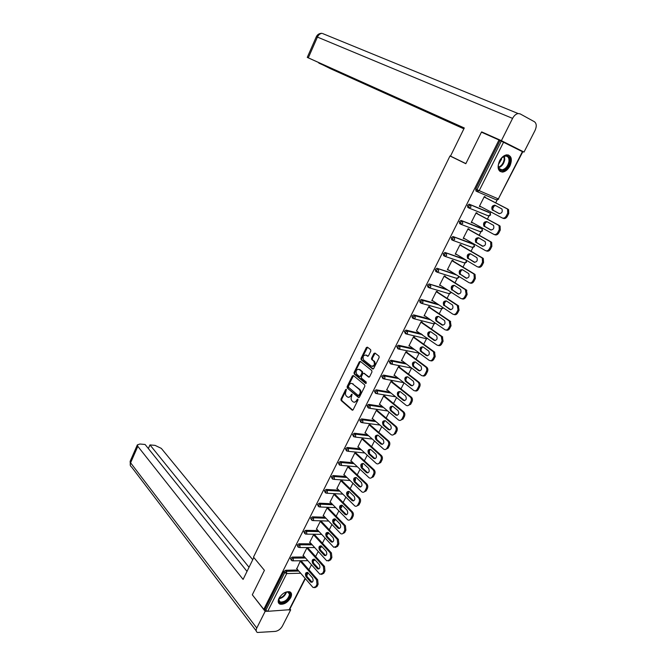 <?xml version="1.0" encoding="UTF-8"?>
<svg xmlns="http://www.w3.org/2000/svg" width="666" height="666" viewBox="0 0 666 666"><rect width="100%" height="100%" fill="white"/><g stroke="black" fill="none" stroke-linecap="round" stroke-linejoin="round"><path stroke-width="1" d="M346.387 389.319L345.646 389.585L340.967 399.092L341.125 400.507L352.106 410.098L353.163 409.732L357.958 400.1L357.842 399.092L356.46 400.599C355.469 402.256 354.329 402.655 353.047 401.798L352.114 400.999C350.999 399.791 350.824 398.268 351.573 396.412L352.073 394.172L350.707 395.679C349.725 397.319 348.601 397.719 347.336 396.878L346.412 396.087C345.321 394.896 345.146 393.39 345.887 391.55L346.387 389.319M357.967 399.259L357.201 400.716L356.46 400.599M499.492 160.972C496.936 167.724 497.977 171.428 502.614 172.086C505.502 171.637 507.942 169.597 509.931 165.967C512.545 159.191 511.488 155.478 506.759 154.828C503.887 155.303 501.465 157.351 499.492 160.972M279.012 598.268C277.664 601.24 277.98 603.196 279.961 604.154C283.982 604.728 287.562 602.58 290.701 597.71C292.074 594.713 291.741 592.74 289.718 591.783C285.706 591.25 282.134 593.406 279.012 598.268M370.812 351.074L370.671 349.692L367.424 347.161L366.342 347.594L361.014 358.416L361.155 359.798L372.577 368.939L373.684 368.531L379.137 357.567L378.996 356.168L375.008 353.063L373.909 353.488L371.595 358.166L371.736 359.565L373.809 361.205C375.058 364.627 374.2 366.242 371.253 366.067L363.661 360.006C362.429 356.651 363.261 355.036 366.167 355.169L367.416 356.152L368.506 355.736L370.812 351.074M263.778 609.348L252.306 594.788L264.419 570.346L253.496 557.109L449.983 155.977L465.809 163.711L481.435 132.159L499 139.993L263.778 609.348L264.926 609.282L265.784 610.364L284.732 572.61L283.849 571.561L264.926 609.282M353.421 375.566L352.364 375.957L347.119 386.605L347.286 388.012L358.383 397.452L359.465 397.078L364.835 386.305L364.668 384.873L353.421 375.566M353.513 375.641L347.852 386.721L348.018 388.136L347.286 388.02L359.066 397.519M354.037 372.569L359.324 361.838L360.398 361.422L371.778 370.554L371.953 371.994L369.638 376.656L368.539 377.056L363.911 373.293L362.828 373.693L361.313 376.756L361.471 378.171L366.3 382.142L365.642 383.416L354.204 373.976L354.037 372.569L354.77 372.702L360.056 361.979L359.324 361.838M454.062 157.834L449.983 155.977M375.116 353.147L372.319 358.316L372.469 359.707L371.453 358.941M305.361 578.637L289.527 609.715L267.732 611.313L265.784 610.364M499 139.993L522.752 151.831L498.343 198.926L522.419 151.64M497.152 199.966L495.687 202.847M494.53 205.128L492.132 209.84C491.3 206.843 492.307 205.336 495.138 205.303L501.964 208.999C502.772 212.013 501.748 213.52 498.892 213.52L493.131 210.24C492.241 207.7 493.081 206.144 495.646 205.569M491.008 212.038L490.384 213.278M489.027 215.934L487.404 219.122M485.83 222.219L484.382 225.058M482.75 228.272L482.317 229.121M480.969 231.76L479.187 235.256M477.63 238.328L476.198 241.142M474.558 244.364L474.317 244.83M474.483 246.587L472.985 247.452L471.053 251.249M469.505 254.287L468.09 257.076M465.068 263.012L462.987 267.091M461.455 270.105L460.048 272.869M457.217 278.43L454.995 282.792M453.471 285.781L452.081 288.52M449.433 293.714L447.069 298.36M445.562 301.315L444.18 304.029M441.716 308.874L439.219 313.786M437.728 316.716L436.355 319.405M434.074 323.892L431.435 329.071M429.961 331.976L428.604 334.64M426.49 338.786L423.726 344.222M422.261 347.103L420.912 349.75M418.972 353.554L416.075 359.249M414.627 362.104L413.286 364.718M411.521 368.19L408.499 374.134M407.059 376.964L405.736 379.562M404.062 382.85L400.982 388.902M399.55 391.708L398.243 394.28M396.57 397.569L393.531 403.529M392.116 406.318L390.825 408.849L391.117 410.189M389.144 412.162L386.147 418.04M384.74 420.795L383.616 423.01M381.776 426.631L378.829 432.425M377.431 435.156L376.473 437.046M374.475 440.975L371.561 446.686M370.188 449.4L369.389 450.965M367.232 455.194L364.369 460.83M363.003 463.519L362.362 464.768M360.056 469.297L357.234 474.85M355.877 477.514L355.394 478.463M352.938 483.275L350.15 488.752M348.809 491.391L348.485 492.041M345.879 497.144L343.132 502.539M338.886 510.889L336.172 516.208M331.943 524.525L329.27 529.77M325.066 538.045L322.427 543.215M318.24 551.448L315.642 556.551M313.511 560.739L313.17 561.413M311.472 564.751L308.907 569.771M296.82 568.764L300.391 560.822M477.131 191.608L475.957 191.009L475.715 188.986L476.973 189.627L501.332 141.092M500.024 140.509L475.715 188.986M283.849 571.561L285.622 570.271L297.91 570.021M468.856 207.959L467.748 207.367L467.49 205.378L469.322 204.237L488.686 212.179M460.656 224.159L459.615 223.576L459.34 221.62L461.172 220.471L480.677 228.038M452.539 240.218L451.556 239.643L451.273 237.72L453.096 236.563L472.743 243.756M444.488 256.119L443.564 255.561L443.273 253.679L445.096 252.514L464.535 259.166M436.513 271.886L435.647 271.337L435.339 269.489L436.913 268.273L455.144 274.092M428.613 287.504L427.805 286.971L427.48 285.156L429.079 283.941L446.228 289.061M420.787 302.988L420.021 302.472L419.697 300.682L421.32 299.467L437.637 304.021M413.028 318.331L412.312 317.832L411.971 316.075L413.628 314.86L429.287 318.931M405.344 333.541L404.32 331.335L405.994 330.111L421.128 333.758M397.727 348.618L396.736 346.453L398.435 345.238L413.128 348.509M390.184 363.561L389.219 361.447L390.942 360.223L405.269 363.161M382.7 378.371L381.768 376.307L383.516 375.083L397.527 377.705M375.283 393.057L374.384 391.042L376.157 389.81L389.893 392.149M367.94 407.617L367.058 405.644L368.856 404.412L382.359 406.485M360.664 422.077L359.798 420.121L361.596 418.889L374.916 420.712M353.446 436.413L352.597 434.482L354.395 433.241L367.557 434.831M346.295 450.624L345.454 448.709L347.252 447.469L360.273 448.842M339.202 464.726L338.378 462.828L340.176 461.571L353.072 462.737M332.176 478.704L331.36 476.823L333.158 475.566L345.945 476.523M325.208 492.565L324.4 490.692L326.19 489.435L338.886 490.201M318.29 506.31L317.499 504.453L319.289 503.188L331.901 503.771M311.438 519.946L310.656 518.098L312.446 516.833L324.975 517.232M304.637 533.466L303.871 531.635L305.661 530.352L318.115 530.586M297.902 546.878L297.144 545.054L298.926 543.772L311.322 543.839M291.217 560.173L290.468 558.358L292.249 557.076L304.587 556.984M303.446 555.694L302.98 555.694L307.026 547.677M314.652 534.781L313.719 534.432L309.632 542.507L310.115 542.515M321.395 521.445L320.463 521.07L316.35 529.22L316.85 529.229M328.188 507.992L327.264 507.6L323.118 515.817L323.634 515.834M335.048 494.43L334.124 494.022L329.936 502.306L330.478 502.33M341.958 480.752L341.034 480.328L336.821 488.678L337.387 488.711M348.926 466.966L348.01 466.516L343.756 474.941L344.347 474.983M355.952 453.055L355.045 452.589L350.749 461.08L351.373 461.138M363.037 439.036L362.129 438.544L357.809 447.111L358.458 447.186M370.188 424.891L369.289 424.384L364.926 433.025L365.609 433.108M377.389 410.631L376.498 410.098L372.094 418.814L372.827 418.914M384.657 396.245L384.848 395.87L383.774 395.696L379.337 404.487L380.103 404.603M391.991 381.735L392.182 381.36L391.108 381.168L386.63 390.026L387.454 390.168M399.384 367.108L399.575 366.725L398.509 366.516L393.997 375.449L394.871 375.616M406.843 352.347L407.034 351.964L405.969 351.731L401.415 360.747L402.364 360.947M414.369 337.454L414.56 337.071L413.503 336.821L408.907 345.92L409.931 346.145M421.953 322.436L422.152 322.053L421.095 321.786L416.466 330.96L436.946 345.046C438.37 345.812 439.61 345.354 440.667 343.656L441.725 343.906L443.09 341.242L442.033 340.992L440.667 343.656M429.612 307.292L429.811 306.901L428.754 306.61L424.084 315.867L425.166 316.092M437.337 292.008L437.529 291.616L436.488 291.308L431.768 300.641L432.867 300.849M445.121 276.59L445.329 276.19L444.28 275.866L439.527 285.281L440.634 285.473M452.988 261.039L453.188 260.631L452.147 260.289L447.352 269.788L448.476 269.963M460.914 245.338L461.122 244.938L460.089 244.564L455.244 254.154L456.385 254.312M468.914 229.504L469.122 229.096L468.098 228.704L463.211 238.386L464.36 238.52M476.989 213.528L477.197 213.12L476.173 212.704L471.245 222.469L472.41 222.586M485.139 197.411L485.348 196.994L484.332 196.562L479.353 206.41L480.536 206.51M425.141 316.142L424.25 315.534M432.817 300.94L431.926 300.341M440.567 285.597L439.66 285.015M448.393 270.121L447.469 269.555M456.277 254.512L455.344 253.954M464.244 238.761L463.295 238.22M472.269 222.869L471.312 222.336M480.377 206.826L479.403 206.318M348.618 397.327L351.448 395.795L350.707 395.679M351.323 394.439L352.064 394.555L351.448 395.795M354.354 402.256L357.201 400.716M345.646 389.585L346.387 389.71L341.7 399.209L341.858 400.624L352.789 410.156M348.46 386.33L348.576 387.329L358.333 395.596L359.74 394.014C360.497 392.166 360.323 390.642 359.224 389.435L352.489 383.791C351.215 382.967 350.083 383.375 349.101 385.031L348.46 386.33M358.758 395.662L359.823 395.454L359.091 395.329M351.981 383.483L359.956 389.56C361.055 390.767 361.23 392.291 360.481 394.13L359.823 395.454M360.497 361.505L360.056 361.979M369.189 377.123L364.094 373.326M366.2 383.4L354.936 374.117M359.174 369.43C356.277 369.272 355.453 370.887 356.718 374.259L359.357 376.432L360.439 376.032L361.954 372.977L361.805 371.57L358.841 369.222M359.923 376.54L361.172 376.173L360.439 376.032M359.898 369.563L362.537 371.711L362.687 373.11L361.172 376.173M354.77 372.702L354.92 374.101M365.875 354.986L368.04 356.218M372.319 366.425C375.091 366.1 375.832 364.419 374.542 361.355L373.709 361.122M371.736 359.565L374.442 361.272M367.549 347.252L361.746 358.558L361.888 359.948L373.226 369.006M316.924 586.596L318.107 584.298L316.983 584.34L315.801 586.638L316.924 586.596L314.727 587.737M316.983 584.34L316.533 579.761L317.649 579.728L301.049 560.814M317.649 579.728L318.107 584.298M312.154 582.267L307.126 576.673C306.144 574.966 306.277 573.526 307.525 572.335M315.801 586.638L313.253 587.612L312.737 587.162L296.545 568.439M316.533 579.761L300.216 561.155M306.002 576.706C304.903 573.834 305.453 572.402 307.65 572.41L312.537 577.897C313.653 580.785 313.103 582.226 310.889 582.226L306.002 576.706L307.126 576.673M323.776 573.276L324.966 570.953L323.843 570.978L322.652 573.301L323.776 573.276L321.52 574.442M323.843 570.978L323.385 566.408L324.5 566.391L307.659 547.677M324.5 566.391L324.966 570.953M318.922 568.997L313.853 563.486C312.845 561.754 312.987 560.306 314.285 559.115M322.652 573.301L320.03 574.283L319.555 573.867L303.147 555.361M323.385 566.408L306.851 548.018M312.729 563.494C311.621 560.606 312.179 559.174 314.427 559.199L319.339 564.593C320.471 567.507 319.905 568.955 317.64 568.93L312.729 563.494L313.853 563.486M330.677 559.84L331.884 557.5L330.769 557.517L329.562 559.856L330.677 559.84L328.371 561.022M330.769 557.517L330.286 552.947L331.41 552.938L314.335 534.44M331.41 552.938L331.884 557.5M325.741 555.611L320.629 550.183C319.597 548.434 319.755 546.969 321.095 545.787M329.562 559.856L326.864 560.847L326.432 560.464L309.807 542.174M330.286 552.947L313.544 534.773M319.514 550.183C318.381 547.261 318.964 545.829 321.253 545.879L326.198 551.182C327.347 554.12 326.765 555.569 324.459 555.527L319.514 550.183L320.629 550.183M337.645 546.295L338.861 543.939L337.745 543.931L336.53 546.287L337.645 546.295L335.281 547.502M337.745 543.931L337.254 539.36L338.37 539.377L321.054 521.087M338.37 539.377L338.861 543.939M332.617 542.124L327.464 536.771C326.407 535.006 326.581 533.524 327.972 532.342M336.53 546.287L333.758 547.294L316.517 528.879M337.254 539.36L320.288 521.411M326.348 536.754C325.208 533.807 325.799 532.375 328.138 532.442L333.108 537.662C334.282 540.625 333.683 542.074 331.318 542.007L326.348 536.754L327.464 536.771M344.672 532.634L345.895 530.253L344.78 530.236L343.564 532.609L344.672 532.634L342.241 533.866M344.78 530.236L344.28 525.665L345.396 525.69L327.83 507.625M345.396 525.69L345.895 530.253M339.552 528.513L334.357 523.243C333.275 521.461 333.458 519.971 334.898 518.789M343.564 532.609C342.782 533.924 341.825 534.257 340.709 533.624L323.285 515.467M344.28 525.665L327.089 507.95M333.25 523.21C332.084 520.246 332.7 518.806 335.081 518.897L340.085 524.025C341.267 527.014 340.659 528.463 338.245 528.371L333.25 523.21L334.357 523.243M351.756 518.856L352.988 516.458L351.881 516.416L350.649 518.822L351.756 518.856L349.259 520.104M351.881 516.416C352.597 514.685 352.431 513.161 351.365 511.854L352.472 511.896L334.665 494.047M352.472 511.896C353.538 513.203 353.704 514.726 352.988 516.458M346.545 514.793L341.308 509.607C340.201 507.8 340.401 506.302 341.891 505.119M350.649 518.822C349.841 520.163 348.867 520.504 347.719 519.838L330.111 501.956M351.365 511.854L333.941 494.372M340.201 509.557C339.027 506.568 339.652 505.128 342.091 505.236L347.119 510.273C348.318 513.286 347.685 514.743 345.229 514.627L340.201 509.557L341.308 509.607M284.748 592.565C288.062 591.308 289.877 591.949 290.218 594.488C290.601 600.324 278.563 606.584 278.654 600.449L279.762 597.002M278.996 598.559L278.813 599.891L280.244 602.064C285.006 602.064 288.095 599.5 289.519 594.38L288.053 592.166L286.33 592.032M278.521 602.888L279.562 603.579C283.35 605.336 291.408 598.651 291.067 594.055L290.501 592.216M498.359 164.902L499.309 161.547C502.447 153.929 511.03 153.963 509.806 161.48C509.024 170.105 497.877 174.367 498.293 165.809L498.359 164.902M498.335 165.101L498.326 165.418C498.418 168.423 499.65 169.905 502.006 169.88C505.627 168.981 507.95 166.159 508.974 161.413C509.207 157.867 507.992 156.085 505.311 156.069L502.081 157.617M498.418 164.477L501.598 159.141L501.623 158.067M499.966 171.395L501.989 171.72C506.476 170.604 509.365 167.108 510.647 161.23C510.955 158.083 510.148 155.986 508.233 154.928M253.821 557.509L243.09 579.412L137.82 446.337L130.594 462.803L256.776 628.046L265.151 611.355L252.381 594.88M252.739 559.715L161.322 448.393L155.07 445.379L149.975 444.921L249.034 567.29M256.776 628.046C255.769 630.252 255.994 631.726 257.434 632.475L275.341 631.393C278.246 630.877 280.594 629.12 282.376 626.14L290.684 609.84L289.394 609.914M267.124 611.238L265.151 611.355M247.019 571.403L145.08 444.48L139.902 444.014L137.346 444.896L137.82 446.337M148.368 448.568L149.975 444.921M290.684 609.84L289.935 608.915M465.859 163.603L450.507 156.102L464.294 127.98L307.267 57.393L464.119 128.33M322.71 33.591L518.131 113.545L520.129 113.878L534.415 121.736C536.613 123.46 536.821 126.382 535.023 130.486L524.017 152.073L517.432 149.126M518.131 113.545C515.934 113.969 514.085 115.584 512.579 118.39L501.39 140.668L524.017 152.073M318.914 62.962L330.686 68.789L463.869 128.838M318.848 63.112L464.027 128.513M501.39 140.668L481.693 131.893L488.469 135.298M358.899 504.961L360.148 502.539L359.041 502.489L357.8 504.903L358.899 504.961L356.343 506.235M359.041 502.489C359.765 500.74 359.59 499.217 358.516 497.927L359.615 497.985L341.55 480.361M359.615 497.985C360.689 499.275 360.864 500.799 360.148 502.539M353.596 500.957L348.31 495.854C347.186 494.03 347.402 492.524 348.942 491.333M357.8 504.903C356.959 506.285 355.96 506.635 354.787 505.935L336.996 488.328M358.516 497.927L340.859 480.677M347.211 495.795C346.02 492.773 346.67 491.325 349.15 491.466L354.212 496.403C355.428 499.442 354.778 500.899 352.272 500.765L347.211 495.795L348.31 495.854M366.109 490.942L367.366 488.503L366.267 488.436L365.01 490.875L366.109 490.942L363.478 492.241M366.267 488.436C366.991 486.68 366.808 485.156 365.717 483.874L366.816 483.957L348.493 466.558M366.816 483.957C367.907 485.231 368.09 486.746 367.366 488.503M360.706 487.004L355.378 481.984C354.229 480.136 354.462 478.621 356.06 477.43M365.01 490.875C364.144 492.299 363.112 492.64 361.913 491.916L343.939 474.583M365.717 483.874L347.827 466.874M354.279 481.909C353.08 478.862 353.738 477.414 356.277 477.572L361.363 482.417C362.595 485.481 361.929 486.938 359.365 486.779L354.279 481.909L355.378 481.984M373.376 476.806L374.642 474.35L373.543 474.267L372.277 476.723L373.376 476.806L370.671 478.13M373.543 474.267C374.284 472.494 374.092 470.97 372.993 469.705L374.084 469.805L355.494 452.639M374.084 469.805C375.191 471.062 375.374 472.585 374.642 474.35M367.873 472.927L362.504 467.998C361.338 466.125 361.58 464.602 363.236 463.419M372.277 476.723C371.387 478.18 370.329 478.529 369.097 477.772L350.932 460.73M372.993 469.705L354.861 452.947M361.413 467.907C360.189 464.835 360.872 463.386 363.461 463.561L368.581 468.306C369.821 471.403 369.139 472.86 366.533 472.685L361.413 467.907L362.504 467.998M380.711 462.554L381.984 460.073L380.894 459.965L379.62 462.454L380.711 462.554L377.93 463.894M380.894 459.965C381.635 458.183 381.443 456.668 380.319 455.419L381.41 455.527L362.545 438.594M381.41 455.527C382.534 456.776 382.725 458.291 381.984 460.073M375.1 458.732L369.697 453.887C368.498 451.998 368.756 450.457 370.471 449.284M379.62 462.454C378.696 463.952 377.605 464.302 376.348 463.511L357.992 446.753M380.319 455.419L361.954 438.911M368.606 453.779C367.374 450.682 368.073 449.234 370.704 449.433L375.857 454.079C377.114 457.201 376.415 458.666 373.751 458.458L368.606 453.779L369.697 453.887M388.103 448.168L389.394 445.671L388.303 445.546L387.013 448.052L388.103 448.168L385.248 449.542M388.303 445.546C389.044 443.747 388.852 442.232 387.72 441L388.802 441.125L369.655 424.433M388.802 441.125C389.943 442.357 390.134 443.872 389.394 445.671M382.384 444.413L376.948 439.668C375.724 437.745 375.999 436.197 377.772 435.023M387.013 448.052C386.064 449.592 384.948 449.95 383.666 449.117L365.11 432.659M387.72 441L369.097 424.75M375.857 439.535C374.608 436.413 375.333 434.965 378.013 435.189L383.2 439.727C384.473 442.882 383.749 444.339 381.035 444.114L375.857 439.535L376.948 439.668M395.562 433.666L396.861 431.143L395.779 431.002L394.48 433.533L395.562 433.666L392.624 435.056M395.779 431.002C396.528 429.195 396.328 427.68 395.179 426.456L396.262 426.606L376.823 410.148M396.262 426.606C397.411 427.822 397.61 429.337 396.861 431.143M389.735 429.97L384.257 425.316C383.008 423.376 383.3 421.819 385.139 420.646M394.48 433.533C393.498 435.106 392.349 435.464 391.034 434.607L372.286 418.448M395.179 426.456L376.315 410.472M383.175 425.174C381.909 422.019 382.65 420.571 385.381 420.812L390.601 425.258C391.891 428.429 391.15 429.895 388.386 429.645L383.175 425.174L384.257 425.316M368.007 404.62L369.347 404.828M403.088 419.031L404.395 416.491L403.321 416.333L402.006 418.881L403.088 419.031L400.066 420.446M403.321 416.333C404.062 414.543 403.879 413.045 402.755 411.829L403.779 411.954L384.049 395.746M403.779 411.954L403.829 411.996C404.953 413.203 405.144 414.702 404.395 416.491M397.144 415.401L391.608 410.83C390.359 408.857 390.684 407.292 392.565 406.135M402.006 418.881C400.999 420.487 399.833 420.862 398.501 419.988L379.52 404.112M402.705 411.788L383.583 396.07M390.551 410.681L390.534 410.664C389.277 407.517 390.035 406.06 392.79 406.293L398.101 410.681C399.359 413.861 398.601 415.326 395.812 415.068L390.551 410.681L391.633 410.847M353.097 376.09L352.431 375.849M410.681 404.27L411.996 401.706L410.922 401.531L409.607 404.096L410.681 404.27L407.567 405.711M410.922 401.531C411.671 399.767 411.488 398.276 410.389 397.078L411.372 397.177L391.325 381.21M411.372 397.177L411.463 397.252C412.57 398.459 412.745 399.941 411.996 401.706M404.62 400.699L399.009 396.195C397.785 394.197 398.135 392.632 400.066 391.508M409.607 404.096C408.583 405.727 407.401 406.11 406.052 405.261L386.821 389.66M410.298 396.994L390.917 381.543M397.993 396.062L397.935 396.02C396.72 392.89 397.485 391.425 400.249 391.633L405.677 395.987C406.901 399.15 406.118 400.616 403.33 400.374L397.993 396.062L399.067 396.245M418.34 389.377L419.672 386.788L418.598 386.596L417.266 389.185L418.34 389.377C417.474 390.834 416.408 391.317 415.134 390.842M418.598 386.596C419.339 384.856 419.172 383.383 418.098 382.184L419.022 382.267L398.659 366.541M419.022 382.267L419.172 382.384C420.246 383.583 420.413 385.056 419.672 386.788M412.154 385.872L406.476 381.443C405.269 379.404 405.652 377.847 407.634 376.756M417.266 389.185C416.242 390.834 415.043 391.242 413.678 390.409L394.18 375.075M417.957 382.059L398.318 366.891M405.502 381.318L405.411 381.243C404.22 378.122 405.011 376.665 407.775 376.856L413.311 381.16C414.502 384.315 413.703 385.78 410.905 385.556L405.502 381.318L406.576 381.518M367.074 347.752L366.408 347.477M426.065 374.359L427.406 371.745L426.34 371.528L424.991 374.142L426.065 374.359C425.174 375.849 424.075 376.34 422.768 375.84M426.34 371.528C427.081 369.813 426.923 368.356 425.882 367.166L426.748 367.224L406.044 351.748M426.748 367.224L426.939 367.391C427.988 368.581 428.146 370.03 427.406 371.745M419.763 370.912L414.011 366.558C412.82 364.485 413.236 362.92 415.259 361.871M424.991 374.142C423.959 375.807 422.752 376.232 421.362 375.416L401.606 360.373M425.682 366.999L405.777 352.114M413.078 366.45L412.945 366.342C411.788 363.236 412.595 361.771 415.368 361.946L421.02 366.2C422.177 369.339 421.353 370.812 418.556 370.604L413.078 366.45L414.144 366.666M433.857 359.199L435.214 356.56L434.149 356.327L432.792 358.966L433.857 359.199C432.933 360.731 431.801 361.238 430.469 360.706M434.149 356.327L433.474 351.806L434.532 352.048L413.494 336.83M434.532 352.048L435.214 356.56M427.43 355.819L421.611 351.54C420.446 349.434 420.895 347.877 422.96 346.853M432.792 358.966C431.751 360.647 430.519 361.089 429.12 360.298L409.099 345.537M433.474 351.806L413.303 337.204M420.712 351.448L420.546 351.307C419.422 348.21 420.254 346.745 423.035 346.903L428.796 351.107C429.92 354.237 429.07 355.711 426.265 355.519L420.712 351.448L421.778 351.681M441.725 343.906C440.767 345.488 439.602 345.995 438.228 345.429M442.033 340.992L441.342 336.48L442.399 336.738L421.079 321.828M442.399 336.738L443.09 341.242M435.164 340.592L429.27 336.388C428.13 334.257 428.621 332.692 430.736 331.701M441.342 336.48L420.904 322.169M428.421 336.313L428.213 336.139C427.131 333.058 427.98 331.585 430.76 331.726L436.638 335.88C437.72 339.002 436.863 340.476 434.049 340.309L428.421 336.313L429.478 336.563M449.658 328.48L451.04 325.791L449.983 325.516L448.601 328.205L449.658 328.48C448.668 330.103 447.469 330.619 446.062 330.02M449.983 325.516L449.275 321.004L450.324 321.287L428.721 306.685M450.324 321.287L451.04 325.791M441.899 324.95L442.957 325.224L437.004 321.112C435.889 318.939 436.413 317.374 438.569 316.425L444.547 320.521C445.604 323.626 444.722 325.1 441.899 324.95L435.955 320.837C434.898 317.765 435.772 316.292 438.553 316.417M448.601 328.205C447.535 329.92 446.287 330.403 444.838 329.653L424.284 315.476M449.275 321.004L428.563 307.001M457.659 312.903L459.057 310.198L458.008 309.906L456.618 312.62L457.659 312.903C456.635 314.585 455.402 315.101 453.962 314.477M458.008 309.906L457.284 305.403L458.333 305.694L436.43 291.417M458.333 305.694L459.057 310.198M450.84 309.732L444.813 305.694C443.723 303.48 444.28 301.923 446.486 301.007M456.618 312.62C455.536 314.352 454.27 314.851 452.805 314.119L431.968 300.249M457.284 305.403L436.288 291.7M444.047 305.636L443.764 305.394C442.74 302.347 443.631 300.865 446.42 300.965L452.53 305.02C453.546 308.108 452.647 309.59 449.825 309.465L445.096 305.927M465.742 297.194L467.149 294.464L466.108 294.147L464.702 296.886L465.742 297.194C464.677 298.917 463.411 299.45 461.938 298.784M466.108 294.147L465.359 289.652L466.4 289.968L444.205 276.015M466.4 289.968L467.149 294.464M458.774 294.089L452.68 290.135C451.623 287.887 452.214 286.33 454.478 285.448M464.702 296.886C463.611 298.634 462.329 299.159 460.847 298.451L439.727 284.89M465.359 289.652L444.08 276.265M451.964 290.093L451.64 289.818C450.657 286.78 451.565 285.298 454.362 285.381L460.589 289.385C461.571 292.457 460.647 293.939 457.817 293.831L453.005 290.401M473.892 281.343L475.316 278.579L474.275 278.246L472.86 281.01L473.892 281.343C472.793 283.108 471.503 283.649 469.996 282.967L469.963 282.95M474.275 278.246L474.017 274.167L473.518 273.751L474.55 274.092L452.056 260.473M474.55 274.092L475.058 274.509L475.316 278.579M466.783 278.305L460.622 274.442C459.59 272.153 460.231 270.587 462.545 269.755M472.86 281.01C471.761 282.784 470.462 283.325 468.964 282.634L447.552 269.389M473.518 273.751L451.948 260.689M459.948 274.409L459.59 274.109C458.641 271.079 459.565 269.597 462.37 269.655L468.714 273.601C469.663 276.656 468.714 278.147 465.884 278.063L460.989 274.742M482.126 265.343L483.549 262.562L482.525 262.204L481.093 264.993L482.126 265.343C481.01 267.133 479.703 267.69 478.18 267.033L477.997 266.966M482.525 262.204L482.301 258.175L481.743 257.717L482.775 258.075L459.973 244.788M482.775 258.075L483.325 258.533L483.549 262.562M474.85 262.379L468.639 258.608C467.64 256.268 468.323 254.703 470.687 253.921M481.093 264.993C479.978 266.783 478.671 267.341 477.147 266.683L455.452 253.754M481.743 257.717L459.881 244.971M468.007 258.583L467.607 258.25C466.691 255.236 467.64 253.746 470.446 253.779L476.914 257.667C477.822 260.722 476.864 262.213 474.025 262.146L469.039 258.932M490.426 249.192L491.866 246.387L490.842 246.004L489.402 248.818L490.426 249.192C489.31 250.999 487.978 251.59 486.438 250.949L486.105 250.824M490.842 246.004L490.651 242.024L490.051 241.533L491.075 241.916L467.965 228.971M491.075 241.916L491.675 242.407L491.866 246.387M482.992 246.303L476.731 242.632C475.765 240.235 476.49 238.678 478.921 237.945M489.402 248.818C488.278 250.632 486.946 251.215 485.406 250.574L463.419 237.978M490.051 241.533L467.89 229.121M476.14 242.607L475.707 242.249C474.825 239.252 475.79 237.762 478.604 237.77L485.189 241.6C486.063 244.63 485.081 246.129 482.242 246.087L477.164 242.99M498.801 232.9L500.266 230.061L499.242 229.662L497.785 232.501L498.801 232.9C497.677 234.723 496.328 235.331 494.771 234.715L494.289 234.532M499.242 229.662L499.084 225.724L498.426 225.191L499.45 225.599L476.023 213.012M499.45 225.599L500.099 226.132L500.266 230.061M491.192 230.078L484.898 226.507C483.966 224.051 484.74 222.486 487.229 221.828M497.785 232.501C496.653 234.332 495.304 234.94 493.747 234.324L471.453 222.061M498.426 225.191L475.965 213.12M484.348 226.498L483.874 226.107C483.025 223.118 484.015 221.62 486.829 221.612L493.539 225.374C494.38 228.396 493.381 229.895 490.534 229.878L485.364 226.898M507.259 216.45L508.732 213.595L507.717 213.17L506.243 216.034L507.259 216.45C506.118 218.298 504.761 218.931 503.18 218.331L502.547 218.073M507.717 213.17L507.592 209.274L506.884 208.708L507.9 209.132L484.157 196.903M507.9 209.132L508.599 209.707L508.732 213.595M499.45 213.703L493.131 210.24M506.243 216.034C505.103 217.882 503.746 218.515 502.164 217.915L479.562 205.994M506.884 208.708L484.124 196.978M357.825 399.467L357.084 399.35M288.986 610.048L305.12 578.363M306.56 575.532L307.817 573.06L306.826 573.085M300.691 573.235L286.713 573.568L267.732 611.313M306.71 575.982L307.967 572.668M285.622 570.271L286.513 571.32L286.713 573.568L284.732 572.61L286.513 571.32L298.801 571.053M503.588 142.158L479.195 190.676L498.343 198.926L496.378 199.867L477.347 191.708M476.973 189.627L479.195 190.676L477.214 191.658L476.973 189.627M292.249 557.076L293.148 558.108L291.367 559.398L292.091 560.855L293.348 560.356L293.148 558.108L305.486 558M314.618 559.34L313.253 560.672M298.926 543.772L299.833 544.788L312.237 544.846M305.661 530.352L306.585 531.368L319.047 531.585M312.446 516.833L313.386 517.823L325.915 518.215M319.289 503.188L320.238 504.17L332.85 504.745M326.19 489.435L327.156 490.401L339.851 491.158M333.158 475.566L334.132 476.515L346.928 477.472M340.176 461.571L341.167 462.52L354.062 463.669M347.252 447.469L348.26 448.393L361.28 449.758M354.395 433.241L355.411 434.149L368.573 435.739M361.596 418.889L362.629 419.788L375.949 421.603M387.72 410.972L369.48 408.241M368.864 404.412L369.905 405.303L383.4 407.359M395.621 396.794L376.765 393.664M376.19 389.818L377.247 390.684L390.95 393.007M403.871 382.692L384.107 378.954M383.574 375.091L384.648 375.94L398.601 378.554M411.779 368.132L391.516 364.111M391.034 360.239L392.116 361.072L406.36 363.986M419.588 353.271L398.984 349.142M398.551 345.254L399.65 346.07L414.235 349.317M427.381 338.22L425.782 338.611L406.51 334.032M406.143 330.136L407.251 330.944L422.244 334.557M435.164 322.985L433.35 323.726L414.11 318.789M413.794 314.885L414.926 315.676L430.411 319.705M442.965 307.567L440.992 308.716L421.769 303.413M421.511 299.5L438.777 304.787M450.757 291.974L450.532 292.815L448.693 293.573L429.503 287.887M429.304 283.974L447.385 289.81M458.516 276.174L458.325 277.506L456.468 278.296L437.296 272.228M437.162 268.315L456.327 274.817M466.575 262.113L466.067 260.106L466.183 262.071L464.31 262.887L445.163 256.418M445.096 252.514L465.725 259.873M474.5 246.562L474.009 244.547L474.117 246.495L472.219 247.344L453.096 240.468M453.096 236.563L472.544 243.639M482.492 230.861L482.026 228.854L482.117 230.777L480.203 231.66L461.105 224.367M461.172 220.471L480.519 227.947M488.944 215.934L490.551 215.043L490.118 213.02L490.193 214.918L488.253 215.834L469.189 208.117M469.322 204.237L488.569 212.113M298.052 546.07L298.301 547.327L300.05 547.036L299.833 544.788L298.052 546.07M321.245 545.87L321.054 547.086L319.963 547.677M304.795 532.642L305.469 534.124L306.801 533.608L306.585 531.368L304.795 532.642M327.872 532.392L327.747 533.932L326.765 534.573M311.596 519.097L312.237 520.587L313.603 520.071L313.386 517.823L311.596 519.097M334.573 518.981L334.499 520.679L333.641 521.336M318.448 505.436L319.064 506.934L320.471 506.41L320.238 504.17L318.448 505.436M341.333 505.511L341.3 507.309L340.592 507.95M325.366 491.666L325.949 493.173L327.389 492.64L327.156 490.401L325.366 491.666M348.151 491.958L347.619 494.422L348.593 493.731M332.334 477.78L332.659 479.179L334.374 478.754L334.132 476.515L332.334 477.78M355.053 478.338L354.712 480.727M339.369 463.769L339.702 465.201L341.417 464.751L341.167 462.52L339.369 463.769M362.021 464.635L361.854 466.858M346.453 449.642L346.811 451.107L348.509 450.632L348.26 448.393L346.453 449.642M369.072 450.857L369.047 452.813M353.604 435.398L353.979 436.896L355.677 436.388L355.411 434.149L353.604 435.398M376.282 438.578L376.215 437.021M360.822 421.029L361.213 422.56L362.895 422.019L362.629 419.788L360.822 421.029M383.541 424.084L383.458 423.185M368.856 404.412L369.896 405.294L368.098 406.535L368.498 408.091L370.179 407.534L369.896 405.294L383.408 407.367M375.433 391.908L375.832 393.506L377.53 392.915L377.247 390.684L375.433 391.908M397.943 396.02L399.009 396.195M382.833 377.164L383.216 378.788L384.94 378.171L384.648 375.94L382.833 377.164M390.301 362.287L390.676 363.944L392.416 363.295L392.116 361.072L390.301 362.287M397.835 347.277L398.201 348.967L399.958 348.293L399.65 346.07L397.835 347.277M405.436 332.143L405.785 333.857L407.567 333.158L407.251 330.944L405.436 332.143M413.103 316.866L413.444 318.623L415.243 317.89L414.926 315.676L413.103 316.866M420.837 301.457L421.17 303.246L422.985 302.481L422.66 300.266L420.837 301.457M428.646 285.914L428.962 287.729L430.802 286.938L430.469 284.732L428.646 285.914M436.513 270.221L436.821 272.078L438.686 271.253L438.345 269.047L436.513 270.221M444.463 254.395L444.755 256.285L446.645 255.428L446.287 253.23L444.463 254.395M444.821 252.472L466 260.04M452.48 238.42L452.763 240.343L454.67 239.46L454.312 237.263L452.48 238.42M474.084 244.605L452.797 236.522M460.572 222.302L460.839 224.259L462.77 223.351L462.404 221.154L460.572 222.302M482.067 228.879L460.847 220.421M468.731 206.044L468.989 208.033L470.945 207.093L470.571 204.895L468.731 206.044M490.109 213.012L468.972 204.179M352.73 410.181L352.098 410.09L352.722 410.189M341.858 400.624L341.125 400.507M341.7 399.209L340.967 399.092M358.999 397.552L358.383 397.452M347.852 386.721L347.119 386.605M360.481 394.13L359.74 394.014M359.923 389.535L359.19 389.41M353.221 383.916L352.489 383.791M369.106 377.156L368.539 377.056M364.643 373.426L363.911 373.293M362.687 373.11L361.954 372.977M362.512 371.686L361.78 371.553M367.932 356.26L367.416 356.152M366.899 355.319L366.167 355.169M372.502 359.74L371.77 359.59M372.319 358.316L371.595 358.166M374.642 353.646L373.909 353.488M373.127 369.047L372.577 368.939M361.913 359.973L361.188 359.823M361.746 358.558L361.014 358.416M311.613 581.843L310.498 581.884M318.398 568.589L317.282 568.614M325.241 555.228L324.126 555.236M332.134 541.758L331.019 541.749M339.086 528.171L337.978 528.146M346.104 514.468L344.996 514.427M286.563 591.999C285.206 595.695 282.667 597.96 278.937 598.792M279.112 598.251C282.392 597.377 284.698 595.329 286.03 592.099M504.378 156.085L504.778 159.474C503.971 163.636 501.939 166.383 498.692 167.732M498.534 167.258C501.581 165.876 503.471 163.228 504.212 159.341L503.971 156.418M130.245 461.097L130.594 462.803C129.862 464.71 130.186 466.117 131.585 467.008L256.185 630.827M512.579 118.39L317.416 37.08L308.308 57.834M322.044 33.325C320.046 33.558 318.506 34.815 317.416 37.08L316.333 36.722C317.499 34.391 319.397 33.267 322.044 33.325M353.171 500.649L352.073 500.591M360.306 486.713L359.207 486.646M367.499 472.66L366.4 472.569M374.75 458.483L373.659 458.383M382.068 444.189L380.985 444.064M389.452 429.77L388.37 429.628M396.894 415.226L395.812 415.068M404.404 400.549L403.33 400.374M411.979 385.747L410.905 385.556M419.622 370.82L418.556 370.604M427.331 355.752L426.265 355.519M435.106 340.559L434.049 340.309M437.254 321.312L436.197 321.037M450.799 309.732L449.825 309.465M458.683 294.089L457.817 293.831M466.641 278.305L465.884 278.063M474.667 262.362L474.025 262.146M482.758 246.278L482.242 246.087M493.648 210.656L492.624 210.231M292.94 560.847L307.858 560.68M313.969 560.622L314.851 559.981M299.617 547.544L314.71 547.569M320.596 547.594L321.495 546.944M321.57 546.811L321.711 546.303M306.352 534.132L321.636 534.365M327.272 534.465L328.188 533.807M328.255 533.674L328.346 532.609M313.137 520.612L328.629 521.053M334.007 521.22L334.931 520.554M335.006 520.437L334.807 518.831M319.98 506.976L335.697 507.642M340.792 507.875L341.741 507.201M341.8 507.084L341.491 505.352M326.881 493.223L342.848 494.13M348.659 493.623L348.268 491.816M333.832 479.353L350.083 480.519M354.728 480.794L355.511 480.161M355.569 480.053L355.136 478.205M340.842 465.376L357.409 466.808M361.904 467.016L362.487 466.466M362.545 466.367L362.088 464.502M347.918 451.273L364.818 452.988M369.147 453.08L369.513 452.664M369.572 452.564L369.13 450.707M355.045 437.054L372.344 439.077M376.656 438.653L376.257 436.829M362.237 422.71L379.97 425.066M383.807 424.617L383.483 422.86M390.984 393.032L377.272 390.709L376.157 389.81M398.659 378.596L384.698 375.99L383.516 375.083M406.443 364.052L392.191 361.139L390.942 360.223M419.205 353.496L419.705 353.355M414.352 349.409L399.75 346.154L398.435 345.238M426.69 338.736L427.589 338.37M422.394 334.665L407.376 331.044L405.994 330.111M434.249 323.851L435.456 323.176M430.611 319.838L415.068 315.792L413.628 314.86M441.858 308.841L443.19 308.025M439.019 304.945L422.827 300.408L421.32 299.467M449.542 293.689L450.907 292.865M450.932 292.824L451.107 292.199M447.685 289.993L429.079 283.941M457.292 278.413L458.699 277.572L458.824 276.365M456.685 275.041L436.913 268.273M465.101 263.003L466.558 262.146M480.927 231.76L482.484 230.886M497.036 199.966L498.692 199.059M359.956 389.56L359.224 389.435M362.537 371.711L361.805 371.57M374.542 361.355L373.809 361.205M361.888 359.948L361.155 359.798M312.013 582.184L310.889 582.226M318.764 568.906L317.64 568.93M325.574 555.519L324.459 555.527M332.434 542.016L331.318 542.007M339.352 528.396L338.245 528.371M346.337 514.668L345.229 514.627M278.863 600.366L280.244 602.064M499.084 168.49L502.006 169.88M130.378 465.617L130.145 461.33L137.346 444.896M307.267 57.393L316.342 36.697M353.371 500.824L352.272 500.765M360.473 486.854L359.365 486.779M367.624 472.768L366.533 472.685M374.841 458.566L373.751 458.458M382.126 444.239L381.035 444.114M389.468 429.786L388.386 429.645M391.608 410.83L390.534 410.664M403.829 411.996L402.755 411.829M411.463 397.252L410.389 397.078M406.476 381.443L405.411 381.243M419.172 382.384L418.098 382.184M414.011 366.558L412.945 366.342M426.939 367.391L425.882 367.166M421.611 351.54L420.546 351.307M434.781 352.256L433.724 352.014M429.27 336.388L428.213 336.139M442.699 336.988L441.641 336.73M437.004 321.112L435.955 320.837M450.674 321.578L449.625 321.303M444.813 305.694L443.764 305.394M458.732 306.027L457.684 305.736M452.68 290.135L451.64 289.818M466.858 290.343L465.817 290.026M460.622 274.442L459.59 274.109M475.058 274.509L474.017 274.167M468.639 258.608L467.607 258.25M483.325 258.533L482.301 258.175M476.731 242.632L475.707 242.249M491.675 242.407L490.651 242.024M484.898 226.507L483.874 226.107M500.099 226.132L499.084 225.724M508.599 209.707L507.592 209.274"/></g></svg>
